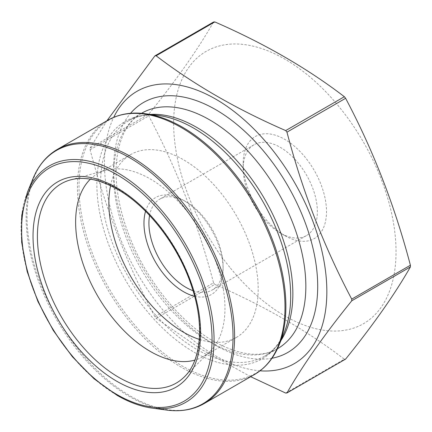 <?xml version="1.0" encoding="UTF-8"?>
<svg xmlns="http://www.w3.org/2000/svg" width="432" height="432" viewBox="0 0 432 432"><rect width="100%" height="100%" fill="white"/><g stroke="black" fill="none" stroke-linecap="round" stroke-linejoin="round"><path stroke-width="0.32" stroke-dasharray="2.16 1.62" d="M250.695 376.704L200.826 349.04L156.136 318.276A185.015 106.817 60 0 1 154.872 316.699C127.219 264.546 105.629 208.894 90.094 149.747A185.015 106.817 60 0 1 90.094 148.057L148.754 114.188C176.407 79.969 197.996 49.253 213.532 22.032M90.094 148.057L106.915 120.782M90.094 149.747L148.754 115.879A185.015 106.817 60 0 1 148.754 114.188M154.872 316.699L213.532 282.83C197.996 223.684 176.407 168.032 148.754 115.879M156.136 318.276L214.801 284.407A185.015 106.817 60 0 1 213.532 282.83M285.692 393.071L344.353 359.203C307.357 330.853 264.173 305.921 214.801 284.407M345.622 359.089A185.015 106.817 60 0 1 344.353 359.203M260.059 370.813A157.248 90.785 60 0 1 215.654 355.86A157.248 90.785 60 0 1 113.719 117.337M145.557 211.286A55.944 32.297 60 0 1 183.53 200.335A55.944 32.297 60 0 1 183.535 200.335A55.944 32.297 60 0 1 223.09 268.85A55.944 32.297 60 0 1 194.616 296.26M110.543 185.684A105.602 60.966 60 0 1 130.734 154.559A105.602 60.966 60 0 1 236.331 215.53A105.602 60.966 60 0 1 236.331 337.462A105.602 60.966 60 0 1 199.282 339.385M90.391 179.145A105.602 60.966 60 0 1 97.497 173.75A105.602 60.966 60 0 1 106.034 170.203A105.602 60.966 60 0 1 203.099 234.716A105.602 60.966 60 0 1 210.433 351.032A105.602 60.966 60 0 1 203.094 356.654A105.602 60.966 60 0 1 194.87 360.11M229.786 267.284A157.248 90.785 60 0 1 177.358 92.588A157.248 90.785 60 0 1 284.839 59.13A157.248 90.785 60 0 1 392.321 282.463A157.248 90.785 60 0 1 229.786 267.284M284.839 235.634A58.925 34.02 -120 0 0 326.506 211.577A58.925 34.02 -120 0 0 284.839 139.412A58.925 34.02 -120 0 0 243.173 163.469A58.925 34.02 -120 0 0 284.839 235.634L280.265 232.994A52.45 30.283 60 0 1 280.26 232.988A52.45 30.283 60 0 1 243.173 168.755A52.45 30.283 60 0 1 254.038 144.742A52.45 30.283 60 0 1 306.488 175.025A52.45 30.283 60 0 1 306.488 235.591A52.45 30.283 60 0 1 280.265 232.994L284.839 235.634M193.028 290.693A52.45 30.283 -120 0 0 212.231 290.007A52.45 30.283 -120 0 0 223.09 265.999A52.45 30.283 -120 0 0 186.003 201.76L186.003 201.76A52.45 30.283 -120 0 0 159.781 199.163A52.45 30.283 -120 0 0 149.585 215.449M183.535 200.335L186.003 201.76L183.53 200.335M279.088 345.049A146.297 84.467 60 0 1 182.45 366.088A146.297 84.467 60 0 1 80.719 209.574A146.297 84.467 60 0 1 145.541 113.74M280.94 340.524A135.929 78.478 60 0 1 264.697 356.108C273.137 351.297 279.671 343.364 284.305 332.3A137.052 79.132 60 0 1 193.768 352.01A137.052 79.132 60 0 1 98.464 205.378A137.052 79.132 60 0 1 159.192 115.598C147.296 114.08 137.155 115.771 128.768 120.668A135.929 78.478 60 0 1 150.39 114.399M107.833 120.247A146.761 84.737 -120 0 0 85.336 237.854A146.761 84.737 -120 0 0 181.219 367.184A146.761 84.737 -120 0 0 254.599 374.452M204.206 403.547A146.761 84.737 60 0 1 130.82 396.274A146.761 84.737 60 0 1 34.943 266.949A146.761 84.737 60 0 1 57.44 149.342M32.951 178.74A146.297 84.467 -120 0 0 129.589 396.608A146.297 84.467 -120 0 0 166.498 410.054M151.994 408.078A136.474 78.791 60 0 1 117.558 395.534A136.474 78.791 60 0 1 27.41 192.294M277.463 348.743L264.697 356.108A135.929 78.478 60 0 1 196.733 349.38A135.929 78.478 60 0 1 107.935 229.592A135.929 78.478 60 0 1 128.768 120.668L141.534 113.303M209.725 341.879A135.929 78.478 60 0 1 120.922 222.097A135.929 78.478 60 0 1 141.761 113.173C127.397 121.376 118.957 137.77 116.446 162.356C114.739 184.783 119.059 209.45 129.406 236.363C146.378 280.584 180.252 322.445 213.916 341.464C240.046 355.698 261.306 358.079 277.69 348.613A135.929 78.478 60 0 1 209.725 341.879M271.987 358.247A144.315 83.322 60 0 1 215.654 345.303A144.315 83.322 60 0 1 125.755 231.331A144.315 83.322 60 0 1 130.567 113.292M106.034 170.203L70.54 179.879A115.074 66.442 60 0 1 118.773 189.443A115.074 66.442 60 0 1 191.392 282.928A115.074 66.442 60 0 1 184.307 376.931L210.433 351.032M130.734 154.559L97.497 173.75M236.331 337.462L203.094 356.654M254.038 144.742L159.781 199.163M306.488 235.591L212.231 290.007M243.173 168.755L243.173 163.469M223.09 265.999L223.09 268.85"/><path stroke-width="0.65" d="M106.915 120.782L154.872 55.901A185.015 106.817 60 0 1 156.136 55.787L214.801 21.919C264.173 43.432 307.357 68.364 344.353 96.714A185.015 106.817 60 0 1 345.622 98.291C373.27 150.444 394.864 206.096 410.4 265.243A185.015 106.817 60 0 1 410.4 266.933C394.864 294.16 373.27 324.875 345.622 359.089L286.961 392.958A185.015 106.817 60 0 1 285.692 393.071L250.695 376.704M156.136 55.787C193.401 84.289 236.585 109.22 285.692 130.583L344.353 96.714M154.872 55.901L213.532 22.032A185.015 106.817 60 0 1 214.801 21.919M285.692 130.583A185.015 106.817 60 0 1 286.961 132.16C302.497 191.306 324.086 246.958 351.734 299.111A185.015 106.817 60 0 1 351.734 300.807L410.4 266.933M351.734 300.807C324.086 335.021 302.497 365.737 286.961 392.958M351.734 299.111L410.4 265.243M286.961 132.16L345.622 98.291M113.719 117.337A157.248 90.785 60 0 1 160.596 84.132A157.248 90.785 60 0 1 315.068 227.356A157.248 90.785 60 0 1 260.059 370.813M194.616 296.26A55.944 32.297 60 0 1 155.558 262.159A55.944 32.297 60 0 1 145.557 211.286M199.282 339.385A105.602 60.966 60 0 1 183.53 332.235A105.602 60.966 60 0 1 110.543 185.684M194.87 360.11A105.602 60.966 60 0 1 150.298 351.421A105.602 60.966 60 0 1 83.576 265.383A105.602 60.966 60 0 1 90.391 179.145M149.585 215.449A52.45 30.283 -120 0 0 186.003 287.41A52.45 30.283 -120 0 0 193.028 290.693M182.45 127.186A146.297 84.467 60 0 1 279.088 345.049L284.305 332.3A137.052 79.132 60 0 0 262.3 200.54A137.052 79.132 60 0 0 159.192 115.598L145.541 113.74A146.297 84.467 60 0 1 182.45 127.186M254.599 374.452A146.761 84.737 -120 0 0 254.599 204.984A146.761 84.737 -120 0 0 107.833 120.247L57.44 149.342A146.761 84.737 60 0 1 204.206 234.079A146.761 84.737 60 0 1 204.206 403.547L254.599 374.452C265.496 368.064 273.661 358.263 279.088 345.049M32.951 178.74L27.41 192.294A136.474 78.791 60 0 1 185.798 244.706A136.474 78.791 60 0 1 151.994 408.078L166.498 410.054A146.297 84.467 -120 0 0 202.738 234.927A146.297 84.467 -120 0 0 32.951 178.74C38.378 165.532 46.543 155.731 57.44 149.342M116.818 394.481A134.66 77.744 -120 0 0 199.282 277.166A134.66 77.744 -120 0 0 34.355 181.948A134.66 77.744 -120 0 0 116.818 394.481M150.39 114.399A135.929 78.478 60 0 1 264.703 199.152A135.929 78.478 60 0 1 280.94 340.524M141.534 113.303L141.761 113.173A135.929 78.478 60 0 1 277.69 191.651A135.929 78.478 60 0 1 277.69 348.613L277.463 348.743M130.567 113.292A144.315 83.322 60 0 1 287.815 185.809A144.315 83.322 60 0 1 271.987 358.247M116.818 381.278A118.492 68.413 -120 0 0 200.605 332.905A118.492 68.413 -120 0 0 116.818 187.78A118.492 68.413 -120 0 0 33.032 236.153A118.492 68.413 -120 0 0 116.818 381.278M184.307 376.931A115.074 66.442 60 0 1 118.773 377.357A115.074 66.442 60 0 1 41.467 268.078A115.074 66.442 60 0 1 70.54 179.879C84.159 176.251 99.83 179.415 117.542 189.378C148.624 206.874 179.226 247.061 192.024 287.512C204.638 325.339 200.929 361.211 184.307 376.931M27.41 192.294L21.73 215.314L21.659 242.228L27.162 271.512L37.913 301.498L53.287 330.475L72.387 356.762L94.122 378.842L117.25 395.437C129.163 402.3 140.746 406.517 151.994 408.078M107.833 120.247C118.816 114.005 131.387 111.834 145.541 113.74M166.498 410.054C180.652 411.961 193.223 409.79 204.206 403.547"/></g></svg>
